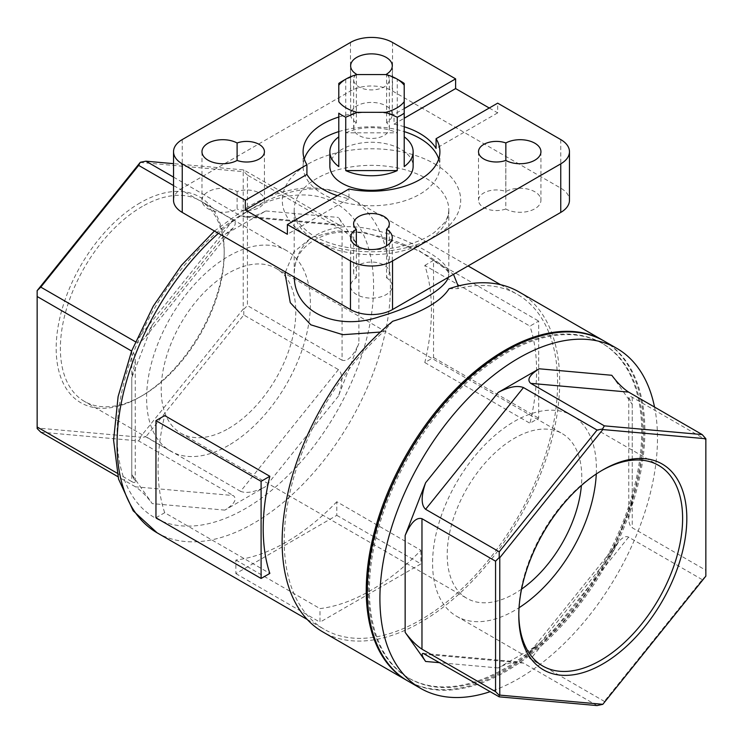<?xml version="1.0" encoding="UTF-8"?>
<svg xmlns="http://www.w3.org/2000/svg" width="743" height="743" viewBox="0 0 743 743"><rect width="100%" height="100%" fill="white"/><g stroke="black" fill="none" stroke-linecap="round" stroke-linejoin="round"><path stroke-width="0.56" stroke-dasharray="3.71 2.79" d="M458.162 286.027L457.855 288.628A193.301 111.599 -60 0 1 517.565 294.507A193.301 111.599 -60 0 1 517.565 517.713A193.301 111.599 -60 0 1 324.264 629.312A193.301 111.599 -60 0 1 383.973 331.285L380.37 332.056M285.451 272.003L293.819 251.998L311.623 237.416L336.542 230.924L364.832 232.429L419.145 250.67L453.499 274.343M336.802 501.748A193.301 111.599 -60 0 1 235.865 560.027L235.865 573.605L336.802 515.336L336.802 501.748L420.919 550.312A193.301 111.599 -60 0 1 319.982 608.591L319.982 622.17L420.919 563.891L420.919 550.312M235.865 560.027L319.982 608.591M155.956 517.76L164.695 512.716L269.839 573.42M164.695 512.716A193.301 111.599 -60 0 1 164.695 415.588M424.801 265.418L433.531 260.375L433.531 357.504L424.801 362.547A193.301 111.599 120 0 0 424.801 265.418L529.945 326.121L538.675 321.078L538.675 418.207L529.945 423.25A193.301 111.599 120 0 0 529.945 326.121M424.801 362.547L529.945 423.25M235.865 573.605L319.982 622.17M336.802 515.336L420.919 563.891M342.059 81.303A41.636 24.036 180 0 1 345.746 79.408L357.234 74.551M345.746 79.408L345.746 132.83L397.254 132.83L397.254 79.408A41.636 24.036 180 0 1 400.941 81.303M385.766 74.551L397.254 79.408M345.746 132.83A41.636 24.036 180 0 1 397.254 132.83M338.789 85.204L338.789 101.67M338.789 113.168L338.789 166.581M404.211 85.204L404.211 101.67M404.211 113.168L404.211 166.581M448.252 277.371L448.818 273.953C448.651 266.969 441.101 259.298 426.176 250.939C403.755 238.094 369.197 224.275 341.065 227.005C311.076 231.584 295.445 247.233 294.182 273.953L294.284 277.102M449.078 288.73L457.855 288.628M392.75 321.245L383.973 331.285M338.418 224.562L340.796 225.5C342.792 225.398 342.003 222.714 338.418 217.448L358.888 246.565C353.278 239.014 347.668 233.404 342.059 229.745L342.059 360.216C347.668 361.85 353.278 356.241 358.888 343.396L338.418 396.14C343.006 382.701 343.006 373.859 338.418 369.605L240.565 491.337C246.676 493.696 255.09 492.08 265.799 486.489L224.869 510.116C234.556 503.93 237.361 499.073 233.274 495.544L135.421 486.804C141.031 490.473 146.631 496.083 152.241 503.624L131.78 474.517L135.263 481.548C135.207 482.876 134.046 482.904 131.78 481.622L131.78 351.142C134.046 352.572 135.207 355.832 135.263 360.931L131.78 377.685L152.241 324.932L145.647 336.802C141.709 341.539 138.3 343.192 135.421 341.761L233.274 220.021C235.94 221.73 235.903 224.358 233.181 227.915L224.869 234.593L265.799 210.966C258.035 215.21 250.93 217.188 244.475 216.891L240.565 215.814L338.418 224.562L243.788 169.924L173.537 163.655M597.066 705.581L523.471 663.09L519.552 662.013C513.097 661.716 505.992 663.694 498.237 667.938L539.167 644.311L530.846 650.989C528.124 654.546 528.087 657.174 530.753 658.883L604.347 701.373L602.527 704.522M702.209 579.633L628.606 537.143C625.727 535.712 622.318 537.365 618.38 542.102L611.786 553.972L632.247 501.219L628.764 517.973C628.819 523.072 629.98 526.332 632.247 527.753L705.85 570.252L705.85 575.992L702.209 579.633L604.347 701.373M705.85 438.231L705.85 439.772L632.247 397.282C629.98 396 628.819 396.028 628.764 397.347L632.247 404.387L611.786 375.28M387.484 75.015A17.841 10.3 180 0 1 389.341 79.603A17.841 10.3 180 0 1 371.5 89.903A17.841 10.3 180 0 1 353.659 79.603A17.841 10.3 180 0 1 355.516 75.015M338.789 117.032A68.402 39.49 180 0 1 394.022 114.431L404.211 108.552M505.026 668.301A193.301 111.599 -60 0 1 408.381 677.876A193.301 111.599 -60 0 1 408.381 454.67A193.301 111.599 -60 0 1 601.681 343.071A193.301 111.599 -60 0 1 631.309 497.968A193.301 111.599 -60 0 1 505.026 668.301M506.085 668.914A193.301 111.599 -60 0 1 409.43 678.489A193.301 111.599 -60 0 1 409.43 455.283A193.301 111.599 -60 0 1 602.731 343.675A193.301 111.599 -60 0 1 632.358 498.572A193.301 111.599 -60 0 1 506.085 668.914M654.537 407.062A196.273 113.317 -60 0 1 518.698 678.619A196.273 113.317 -60 0 1 490.231 691.649M604.217 341.102A196.273 113.317 -60 0 1 634.299 498.377A196.273 113.317 -60 0 1 506.085 671.338A196.273 113.317 -60 0 1 407.944 681.062M386.574 277.845A20.813 12.018 180 0 1 392.276 286.111A20.813 12.018 180 0 1 371.454 298.129A20.813 12.018 180 0 1 350.64 286.111A20.813 12.018 180 0 1 356.343 277.845A17.841 10.3 180 0 1 353.612 272.365A17.841 10.3 180 0 1 371.454 262.065A17.841 10.3 180 0 1 389.304 272.365A17.841 10.3 180 0 1 386.574 277.845L386.574 245.812M356.343 277.845L356.343 245.812M237.101 191.555L237.101 209.006A20.813 12.018 180 0 1 214.56 211.318A20.813 12.018 180 0 1 201.975 200.276A20.813 12.018 180 0 1 214.56 189.242A20.813 12.018 180 0 1 237.101 191.555A17.841 10.3 180 0 1 255.23 191.267A17.841 10.3 180 0 1 264.434 200.276A17.841 10.3 180 0 1 255.23 209.294A17.841 10.3 180 0 1 237.101 209.006M603.688 340.805A196.273 113.317 -60 0 1 633.11 498.256A196.273 113.317 -60 0 1 505.026 670.734A196.273 113.317 -60 0 1 407.424 680.755M705.85 439.772L705.85 570.252M117.069 473.133L131.78 481.622M233.274 220.021L173.537 185.536M173.537 177.122L240.565 215.814M140.186 202.83A118.815 68.597 120 0 0 56.18 348.337A118.815 68.597 120 0 0 140.186 396.846A118.815 68.597 120 0 0 224.2 251.329A118.815 68.597 120 0 0 140.186 202.83M140.186 162.448L243.23 171.652L243.23 309.042L140.186 437.218L37.15 428.014L37.15 290.634M342.059 360.216L247.438 305.587L247.438 175.107L342.059 229.745M240.565 491.337L145.934 436.708L243.788 314.976L338.418 369.605M40.791 432.175L138.653 440.915L233.274 495.544M135.421 486.804L117.923 476.7M519.051 291.934A196.273 113.317 -60 0 1 549.142 449.209A196.273 113.317 -60 0 1 420.919 622.17A196.273 113.317 -60 0 1 322.778 631.894M173.537 200.276A29.739 17.173 180 0 1 182.249 188.137L350.473 91.017A29.739 17.173 180 0 1 392.527 91.017L560.751 188.137A29.739 17.173 180 0 1 569.463 200.276M489.256 108.014L497.671 112.871L497.671 103.156M497.671 112.871L436.085 148.424M337.424 195.669A68.402 39.49 180 0 0 348.978 198.715L348.978 189.001M438.723 159.002A68.402 39.49 180 0 1 439.902 166.283A68.402 39.49 180 0 1 397.672 202.765A68.402 39.49 180 0 1 323.131 194.211A68.402 39.49 180 0 1 303.098 166.283A68.402 39.49 180 0 1 304.277 159.002M338.789 131.604A68.402 39.49 180 0 1 404.211 131.604M404.211 126.747A68.402 39.49 180 0 0 394.022 124.146L394.022 114.431M394.022 124.146L404.211 118.258M348.978 198.715L287.383 234.268M329.864 166.283A41.636 24.036 180 0 1 353.315 144.662A41.636 24.036 180 0 1 397.254 147.402A41.636 24.036 180 0 1 413.136 166.283M356.352 122.716A20.813 12.018 180 0 1 350.64 114.441A20.813 12.018 180 0 1 371.454 102.423A20.813 12.018 180 0 1 392.276 114.441A20.813 12.018 180 0 1 386.611 122.688A17.841 10.3 180 0 1 389.341 128.167A17.841 10.3 180 0 1 371.5 138.467A17.841 10.3 180 0 1 353.659 128.167A17.841 10.3 180 0 1 356.352 122.716L356.352 74.783M505.797 208.997A17.841 10.3 180 0 1 487.705 209.266A17.841 10.3 180 0 1 478.52 200.257A17.841 10.3 180 0 1 487.733 191.239A17.841 10.3 180 0 1 505.853 191.527A20.813 12.018 180 0 1 528.384 189.242A20.813 12.018 180 0 1 540.941 200.276A20.813 12.018 180 0 1 528.347 211.318A20.813 12.018 180 0 1 505.797 208.997L505.797 160.432M505.853 191.527L505.853 160.46M521.567 589.125A95.16 54.945 -60 0 1 514.49 593.638A95.16 54.945 -60 0 1 466.91 598.347A95.16 54.945 -60 0 1 466.91 488.467A95.16 54.945 -60 0 1 562.07 433.522A95.16 54.945 -60 0 1 581.407 485.476M228.51 428.525A95.16 54.945 120 0 0 290.68 344.668A95.16 54.945 120 0 0 276.09 268.409A95.16 54.945 120 0 0 228.51 273.127A95.16 54.945 120 0 0 166.339 356.984A95.16 54.945 120 0 0 180.93 433.243A95.16 54.945 120 0 0 228.51 428.525M386.611 122.688L386.611 74.774M228.51 445.41A115.834 66.879 -60 0 1 170.593 451.14A115.834 66.879 -60 0 1 170.593 317.382A115.834 66.879 -60 0 1 286.426 250.512A115.834 66.879 -60 0 1 304.184 343.331A115.834 66.879 -60 0 1 228.51 445.41M142.294 206.47A115.834 66.879 120 0 0 66.619 308.549A115.834 66.879 120 0 0 84.377 401.369A115.834 66.879 120 0 0 142.294 395.629L142.294 395.629A115.834 66.879 120 0 0 224.2 253.762A115.834 66.879 120 0 0 200.211 200.731A115.834 66.879 120 0 0 142.294 206.47M596.276 473.988A115.834 66.879 120 0 0 572.407 415.616A115.834 66.879 120 0 0 514.49 421.355A115.834 66.879 120 0 0 438.816 523.434A115.834 66.879 120 0 0 456.574 616.253A115.834 66.879 120 0 0 519.051 607.737M601.756 470.542A115.834 66.879 120 0 0 600.706 471.136L600.706 471.136A115.834 66.879 120 0 0 518.8 613.003A115.834 66.879 120 0 0 518.809 614.21M600.706 471.136L602.814 469.92L600.706 471.136M138.653 440.915L140.473 437.757L145.934 436.708M140.473 437.757L140.186 437.218M243.788 314.976L243.788 309.227L243.23 309.042M37.15 428.535L37.15 428.014M243.788 309.227L247.438 305.587M247.438 175.107L243.788 171.466L243.23 171.652M243.788 171.466L243.788 169.924M433.531 260.375L538.675 321.078M433.531 357.504L538.675 418.207M157.089 532.796A193.301 111.599 120 0 0 350.39 421.197A193.301 111.599 120 0 0 350.39 197.991A193.301 111.599 120 0 0 253.744 207.566A193.301 111.599 120 0 0 218.433 233.311M426.176 178.422A77.318 44.636 180 0 1 448.818 209.99A77.318 44.636 180 0 1 371.5 254.635A77.318 44.636 180 0 1 294.182 209.99A77.318 44.636 180 0 1 341.91 168.754A77.318 44.636 180 0 1 426.176 178.422M434.581 163.859A89.216 51.508 180 0 1 394.589 250.029A89.216 51.508 180 0 1 285.321 186.948A89.216 51.508 180 0 1 434.581 163.859M265.799 210.966L338.418 217.448M358.888 246.565L358.888 343.396M338.418 396.14L265.799 486.489M224.869 510.116L152.241 503.624M131.78 474.517L131.78 377.685M152.241 324.932L224.869 234.593M498.237 667.938L440.181 662.756M523.471 663.09L425.609 654.342M611.786 553.972L539.167 644.311M628.606 537.143L530.753 658.883M632.247 404.387L632.247 501.219M632.247 397.282L632.247 527.753M245.329 212.424A181.403 104.735 120 0 0 134.242 498.729A181.403 104.735 120 0 0 356.417 370.46A181.403 104.735 120 0 0 245.329 212.424M182.249 139.573L182.249 188.137M392.527 42.453L392.527 91.017M350.473 42.453L350.473 91.017M560.751 139.573L560.751 188.137M307.249 619.486L324.264 629.312M214.448 231.008L247.791 206.972C270.74 193.709 292.993 187.366 314.558 187.97C327.635 188.462 339.579 191.805 350.39 197.991L468.071 265.929M500.55 284.68L517.565 294.507M448.818 209.99C448.531 215.238 446.822 219.752 443.701 223.522L434.404 232.373C426.111 238.419 415.356 243.017 402.13 246.184C370.209 254.134 328.722 247.828 308.28 232.141C298.342 224.07 293.643 216.687 294.182 209.99L294.182 273.953C294.247 254.7 305.568 241.456 328.146 234.231C359.185 225.881 404.443 241.93 430.132 257.254C437.005 261.378 442.02 265.056 445.178 268.307C448.168 271.845 449.376 273.73 448.818 273.953L448.818 209.99M340.796 225.5L244.475 216.891M135.263 360.931L135.263 481.548M233.181 227.915L145.647 336.802M423.231 653.403L519.552 662.013M530.846 650.989L618.38 542.102M628.764 517.973L628.764 397.347M408.381 677.876L409.43 678.489M601.681 343.071L602.731 343.675M350.64 237.546L350.64 286.111M392.276 237.546L392.276 286.111M264.434 151.721L264.434 200.276M353.612 223.81L353.612 272.365M389.304 223.81L389.304 272.365M201.975 151.721L201.975 200.276M303.098 151.721L303.098 166.283M439.902 151.721L439.902 166.283M478.52 151.693L478.52 200.257M540.941 151.721L540.941 200.276M180.93 433.243L466.91 598.347M276.09 268.409L562.07 433.522M353.659 79.603L353.659 128.167M389.341 79.603L389.341 128.167M350.64 65.886L350.64 114.441M392.276 65.886L392.276 114.441M286.426 250.512L200.211 200.731M170.593 451.14L84.377 401.369M456.574 616.253L542.789 666.034M572.407 415.616L658.623 465.397M518.8 613.003L518.8 615.436M224.2 253.762L224.2 251.329M142.294 395.629L140.186 396.846"/><path stroke-width="1.11" d="M380.37 332.056L342.839 334.694L310.834 324.821L290.262 302.642L285.145 274.223L285.451 272.003M453.499 274.343L458.162 286.027M261.099 481.334L155.956 420.631L164.695 415.588L269.839 476.291L261.099 481.334L261.099 578.463L269.839 573.42A193.301 111.599 -60 0 1 269.839 476.291M397.254 170.602A41.636 24.036 180 0 1 345.746 170.602L397.254 170.602L397.254 117.18A41.636 24.036 180 0 0 404.211 113.168L404.211 101.67A35.683 20.6 180 0 1 385.766 112.323L357.234 112.323A35.683 20.6 180 0 1 338.789 101.67L338.789 83.43A41.636 24.036 180 0 1 342.059 81.303L346.266 78.869A35.683 20.6 180 0 1 357.234 74.551L385.766 74.551A35.683 20.6 180 0 1 396.734 78.869A35.683 20.6 180 0 1 404.211 85.204L404.211 166.581A41.636 24.036 180 0 0 413.136 151.721A41.636 24.036 180 0 0 404.211 136.851M338.789 83.43L338.789 85.204A35.683 20.6 180 0 1 346.266 78.869M357.234 112.323L345.746 117.18A41.636 24.036 180 0 1 338.789 113.168L338.789 166.581A41.636 24.036 180 0 1 329.864 151.721A41.636 24.036 180 0 1 338.789 136.851M404.211 83.43L404.211 85.204L404.211 83.43A41.636 24.036 180 0 0 400.941 81.303L396.734 78.869M602.814 429.547L602.527 429.008L604.347 425.85L530.753 383.36C526.666 379.831 529.471 374.974 539.167 368.788L611.786 375.28C617.396 382.821 623.005 388.431 628.606 392.1L702.209 434.59L705.85 438.751L602.814 429.547L499.77 557.724L499.77 695.114L602.814 704.318L705.85 576.131L705.85 438.751M294.284 277.102C294.711 313.379 338.455 331.332 380.342 316.425C414.353 306.692 445.066 289.027 448.252 277.371M603.167 340.498L519.051 291.934A196.273 113.317 -60 0 0 449.078 288.73C441.045 301.389 422.265 312.227 392.75 321.245A196.273 113.317 -60 0 0 287.95 492.776A196.273 113.317 -60 0 0 322.778 631.894L406.895 680.449A196.273 113.317 -60 0 1 406.895 453.815A196.273 113.317 -60 0 1 603.167 340.498A196.273 113.317 -60 0 1 603.688 340.805M539.167 368.788L498.237 392.415C508.936 386.824 517.351 385.208 523.471 387.567L597.066 430.058L602.527 429.008M499.212 551.789L425.609 509.299C421.021 505.045 421.021 496.203 425.609 482.764L405.149 535.508C410.749 522.663 416.359 517.054 421.968 518.688L495.562 561.179L499.212 557.538L499.212 551.789L597.066 430.058M495.562 691.659L421.968 649.159C416.359 645.5 410.749 639.89 405.149 632.339L425.609 661.456C422.024 656.19 421.235 653.506 423.231 653.403L499.212 696.841L499.212 695.299L495.562 691.659L495.562 561.179M237.101 160.442A20.813 12.018 180 0 1 214.56 162.754A20.813 12.018 180 0 1 201.975 151.721A20.813 12.018 180 0 1 214.56 140.678A20.813 12.018 180 0 1 237.101 142.99A17.841 10.3 180 0 1 255.23 142.702A17.841 10.3 180 0 1 264.434 151.721A17.841 10.3 180 0 1 255.23 160.729A17.841 10.3 180 0 1 237.101 160.442L237.101 142.99M355.516 75.015A17.841 10.3 180 0 1 356.352 74.151A20.813 12.018 180 0 1 350.64 65.886A20.813 12.018 180 0 1 371.454 53.867A20.813 12.018 180 0 1 392.276 65.886A20.813 12.018 180 0 1 386.611 74.124A17.841 10.3 180 0 1 387.484 75.015M569.463 151.721A29.739 17.173 180 0 1 560.751 163.859L560.751 212.424A29.739 17.173 180 0 0 569.463 200.276L569.463 151.721A29.739 17.173 180 0 0 560.751 139.573L497.671 103.156L436.085 138.709A68.402 39.49 180 0 1 439.902 151.721A68.402 39.49 180 0 1 348.978 189.001L287.383 224.562L287.383 234.268L245.329 209.99L245.329 200.276L306.915 164.723A68.402 39.49 180 0 1 303.098 151.721A68.402 39.49 180 0 1 338.789 117.032M404.211 108.552L455.617 78.869L392.527 42.453A29.739 17.173 180 0 0 350.473 42.453L182.249 139.573A29.739 17.173 180 0 0 173.537 151.721A29.739 17.173 180 0 0 182.249 163.859L182.249 212.424A29.739 17.173 180 0 1 173.537 200.276L173.537 151.721M245.329 200.276L182.249 163.859M505.853 142.972A20.813 12.018 180 0 1 528.384 140.678A20.813 12.018 180 0 1 540.941 151.721A20.813 12.018 180 0 1 528.347 162.754A20.813 12.018 180 0 1 505.797 160.432A17.841 10.3 180 0 1 487.705 160.702A17.841 10.3 180 0 1 478.52 151.693A17.841 10.3 180 0 1 487.733 142.675A17.841 10.3 180 0 1 505.853 142.972L505.853 160.46M356.343 229.281A17.841 10.3 180 0 1 353.612 223.81A17.841 10.3 180 0 1 371.454 213.501A17.841 10.3 180 0 1 389.304 223.81A17.841 10.3 180 0 1 386.574 229.281A20.813 12.018 180 0 1 392.276 237.546A20.813 12.018 180 0 1 371.454 249.564A20.813 12.018 180 0 1 350.64 237.546A20.813 12.018 180 0 1 356.343 229.281L356.343 245.812M560.751 163.859L392.527 260.979A29.739 17.173 180 0 1 350.473 260.979L287.383 224.562M490.231 691.649A196.273 113.317 -60 0 1 420.566 688.343A196.273 113.317 -60 0 1 420.557 461.709A196.273 113.317 -60 0 1 616.839 348.383A196.273 113.317 -60 0 1 654.537 407.062M420.566 688.343L407.944 681.062A196.273 113.317 -60 0 1 407.944 454.419A196.273 113.317 -60 0 1 604.217 341.102L616.839 348.383M386.574 245.812L386.574 229.281M602.814 469.92L602.814 469.92A118.815 68.597 120 0 0 518.8 615.436A118.815 68.597 120 0 0 602.814 663.936A118.815 68.597 120 0 0 686.82 518.428A118.815 68.597 120 0 0 602.814 469.92L602.814 469.92M407.424 680.755A196.273 113.317 -60 0 1 406.895 680.449M602.814 704.318L597.066 705.581L499.212 696.841M604.347 425.85L702.209 434.59M131.613 351.049L37.15 296.513L37.15 426.993L117.069 473.133M173.537 185.536L138.653 165.392L40.791 287.123L135.402 341.752M173.537 163.655L145.934 161.185L173.537 177.122M40.791 287.123L37.15 290.634L140.186 162.448L138.653 165.392M117.923 476.7L40.791 432.175L37.15 428.535L37.15 426.993M560.751 212.424L392.527 309.543A29.739 17.173 180 0 1 350.473 309.543L182.249 212.424M404.211 118.258L455.617 88.584L455.617 78.869M455.617 88.584L489.256 108.014M404.211 126.747A68.402 39.49 180 0 1 436.085 148.424L436.085 138.709M337.424 195.669A68.402 39.49 180 0 1 323.131 189.354A68.402 39.49 180 0 1 306.915 174.438L306.915 164.723M304.277 159.002A68.402 39.49 180 0 1 338.789 131.604M404.211 131.604A68.402 39.49 180 0 1 438.723 159.002M245.329 209.99L306.915 174.438M413.136 151.721L413.136 166.283A41.636 24.036 180 0 1 387.428 188.49A41.636 24.036 180 0 1 342.059 183.28A41.636 24.036 180 0 1 329.864 166.283L329.864 151.721M345.746 117.18L345.746 170.602M397.254 117.18L385.766 112.323M581.407 485.476A95.16 54.945 -60 0 1 521.567 589.125M386.611 74.774L386.611 74.124M356.352 74.783L356.352 74.151M519.051 607.737A115.834 66.879 120 0 0 596.276 473.988M518.809 614.21A115.834 66.879 120 0 0 542.789 666.034A115.834 66.879 120 0 0 658.623 599.155A115.834 66.879 120 0 0 658.623 465.397A115.834 66.879 120 0 0 601.756 470.542M499.77 695.114L499.212 695.299M499.212 557.538L499.77 557.724M37.15 290.773L37.15 296.513M145.934 161.185L140.473 162.234M155.956 420.631L155.956 517.76L261.099 578.463M218.433 233.311A193.301 111.599 120 0 0 216.798 234.769A193.301 111.599 120 0 0 157.089 532.796L307.249 619.486M530.753 383.36L628.606 392.1M425.609 482.764L498.237 392.415M425.609 509.299L523.471 387.567M405.149 632.339L405.149 535.508M421.968 649.159L421.968 518.688M440.181 662.756L425.609 661.456M392.527 260.979L392.527 309.543M350.473 260.979L350.473 309.543M468.071 265.929L500.55 284.68M157.089 532.796L133.192 510.812L118.546 479.059L113.577 440.172L118.109 396.567L131.66 350.919L153.281 306.135L181.496 265.26L214.448 231.008"/></g></svg>
